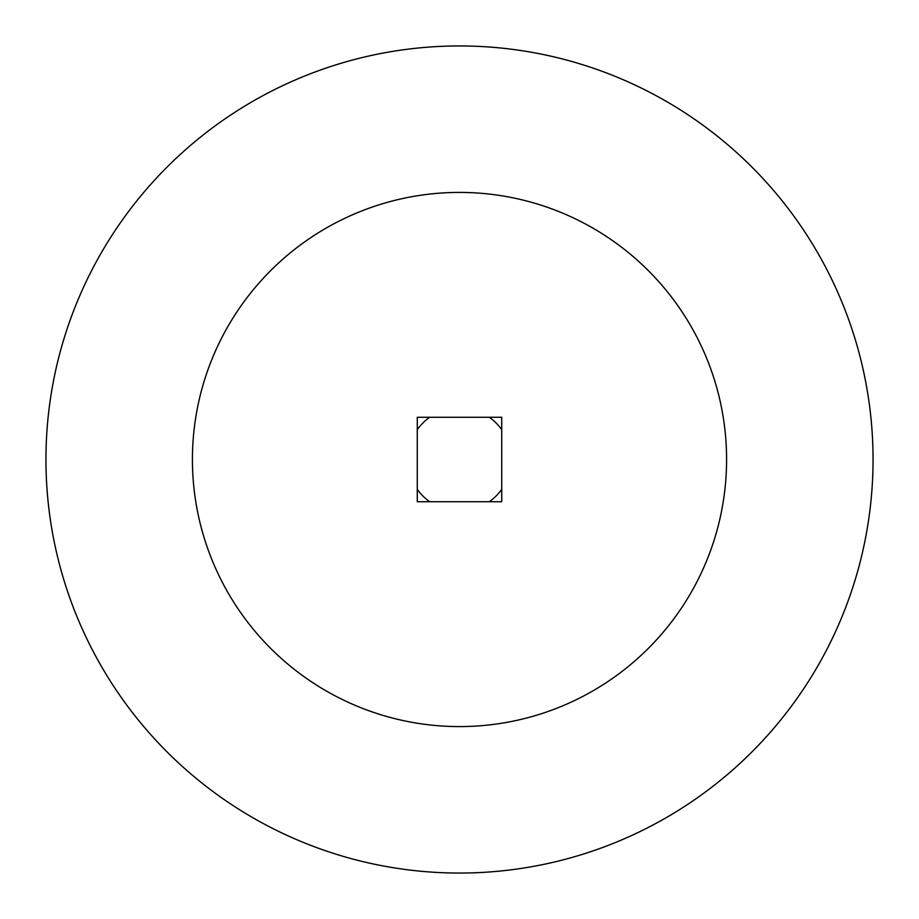 <?xml version="1.0" encoding="UTF-8"?>
<svg xmlns="http://www.w3.org/2000/svg" width="919" height="919" viewBox="0 0 919 919"><rect width="100%" height="100%" fill="white"/><g stroke="black" fill="none" stroke-linecap="round" stroke-linejoin="round"><path stroke-width="1.38" d="M873.05 459.5A413.55 413.55 0 0 0 459.5 45.95A413.55 413.55 0 0 0 45.95 459.5A413.55 413.55 0 0 0 459.5 873.05A413.55 413.55 0 0 0 873.05 459.5M726.584 459.5A267.084 267.084 0 0 0 459.5 192.416A267.084 267.084 0 0 0 192.416 459.5A267.084 267.084 0 0 0 459.5 726.584A267.084 267.084 0 0 0 726.584 459.5M417.283 501.717L417.283 417.283L501.717 417.283L501.717 501.717L417.283 501.717M489.333 501.717A51.694 51.694 0 0 0 501.717 489.333M501.717 429.667A51.694 51.694 0 0 0 489.333 417.283M429.667 417.283A51.694 51.694 0 0 0 417.283 429.667M417.283 489.333A51.694 51.694 0 0 0 429.667 501.717"/></g></svg>
